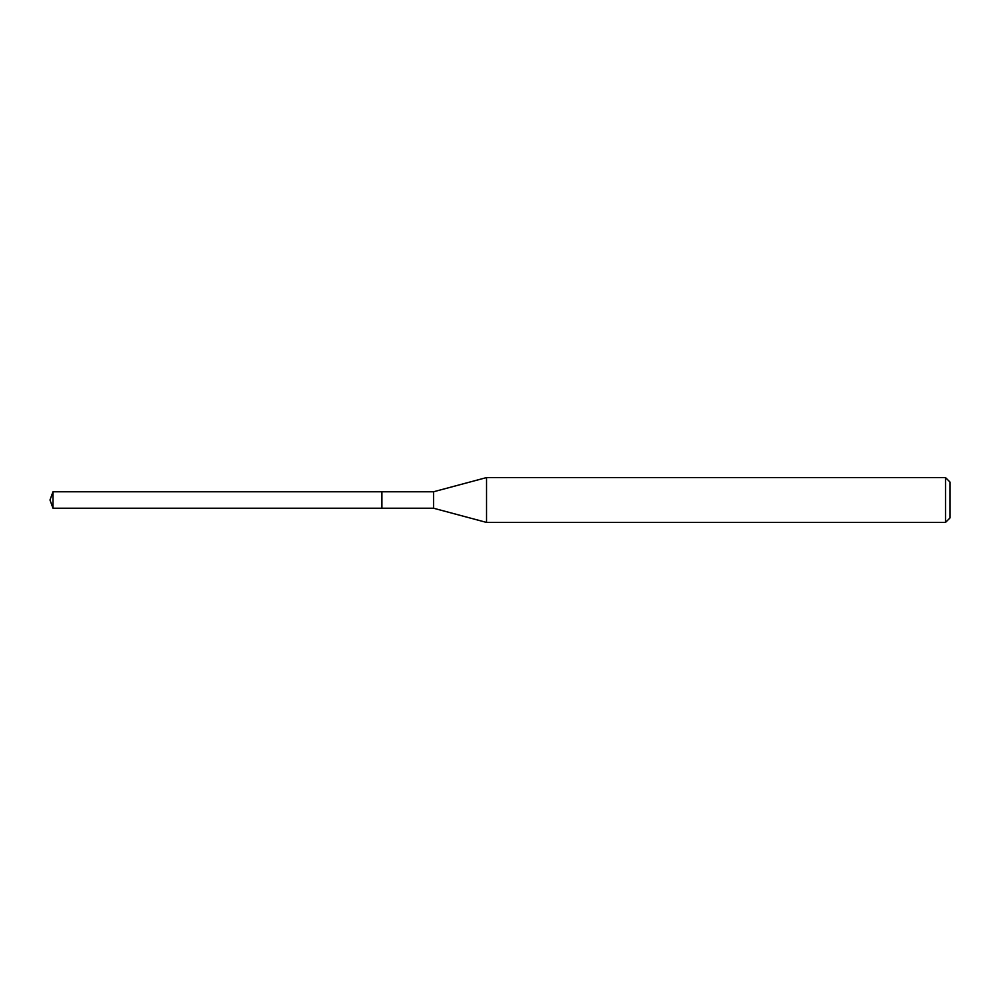 <?xml version="1.0" encoding="UTF-8"?>
<svg xmlns="http://www.w3.org/2000/svg" width="1000" height="1000" viewBox="0 0 1000 1000"><rect width="100%" height="100%" fill="white"/><g stroke="black" fill="none" stroke-linecap="round" stroke-linejoin="round"><path stroke-width="1.5" d="M381.9 491.775L52.987 491.775L52.987 508.225L381.9 508.225L381.9 491.775L381.9 508.225L433.537 508.225L433.537 491.775L381.9 491.775M52.987 508.225L50 500L52.987 491.775M433.537 491.775L486.55 477.575L486.55 522.425L433.537 508.225M486.55 522.425L945.512 522.425L945.512 477.575L486.55 477.575M945.512 477.575L950 482.062L950 517.938L945.512 522.425"/></g></svg>
